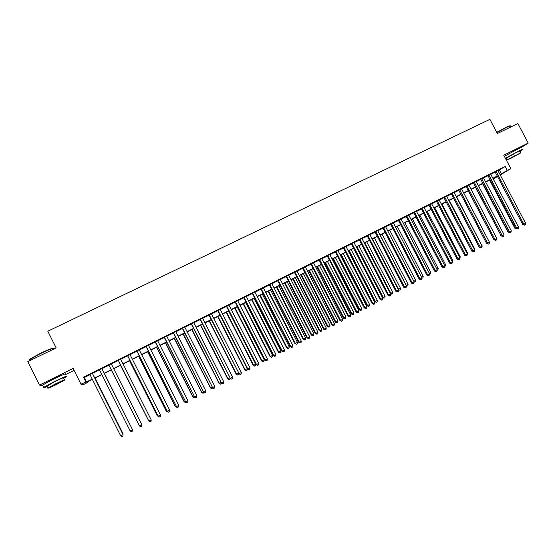 <?xml version="1.0" encoding="UTF-8"?>
<svg xmlns="http://www.w3.org/2000/svg" width="556" height="556" viewBox="0 0 556 556"><rect width="100%" height="100%" fill="white"/><g stroke="black" fill="none" stroke-linecap="round" stroke-linejoin="round"><path stroke-width="0.83" d="M61.278 375.474L53.237 378.99L46.384 382.792M517.942 149.022L505.467 155.638M87.202 382.055L87.459 382.563L82.823 384.884L81.002 384.203L92.282 379.206M65.726 374.501L74.073 370.365M497.564 176.593L493.241 178.844L497.425 176.335M493.012 178.413L493.241 178.844M521.201 147.548L528.2 143.094L517.893 123.543L497.349 133.523L489.892 119.352L47.802 331.216L56.149 347.882L27.8 361.657L39.483 385.079L42.819 385.683M92.324 373.243L89.898 374.452M101.797 368.503L99.413 369.698M111.228 363.791L108.865 364.972M120.617 359.1L118.24 360.288M129.944 354.436L127.56 355.631M139.215 349.8L136.818 351.003M148.438 345.2L146.026 346.402M157.598 340.62L155.173 341.829M166.703 336.067L164.263 337.284M175.752 331.543L173.305 332.766M184.745 327.046L182.292 328.276M193.69 322.577L191.222 323.814M202.579 318.136L200.097 319.373M211.419 313.716L208.924 314.967M220.197 309.331L217.695 310.582M228.933 304.966L226.417 306.224M237.614 300.629L235.091 301.887M246.238 296.313L243.709 297.578M254.822 292.025L252.278 293.297M263.349 287.765L260.792 289.044M271.828 283.525L269.264 284.811M280.259 279.314L277.68 280.599M288.64 275.123L286.055 276.415M296.974 270.96L294.381 272.252M305.258 266.817L302.652 268.117M313.494 262.703L310.88 264.01M321.681 258.61L319.061 259.916M329.826 254.537L327.199 255.85M337.923 250.492L335.282 251.812M345.971 246.468L343.33 247.788M353.977 242.472L351.322 243.792M361.935 238.489L359.273 239.824M369.851 234.535L367.182 235.869M377.726 230.601L375.043 231.942M385.551 226.688L382.862 228.03M393.335 222.796L390.639 224.144M401.071 218.932L398.374 220.28M408.771 215.082L406.061 216.437M416.423 211.259L413.706 212.614M424.033 207.457L421.309 208.813M431.602 203.67L428.878 205.039M439.136 199.91L436.397 201.279M446.621 196.164L443.876 197.54M454.064 192.445L451.312 193.822M461.473 188.741L458.714 190.124M468.84 185.065L466.074 186.448M476.165 181.402L473.392 182.785M483.449 177.76L480.669 179.15M490.698 174.139L487.911 175.529M498.002 170.72L505.154 166.48L83.518 377.142L84.234 377.552L90.002 374.668M92.428 373.451L99.517 369.907M101.908 368.711L108.976 365.181M111.332 363.999L118.345 360.497M120.721 359.308L127.665 355.84M130.048 354.645L136.922 351.211M139.327 350.009L146.131 346.61M148.542 345.401L155.277 342.037M157.702 340.821L164.367 337.492M166.807 336.269L173.409 332.974M175.856 331.751L182.396 328.478M184.849 327.248L191.327 324.016M193.794 322.779L200.202 319.575M202.683 318.338L209.028 315.169M211.516 313.918L217.799 310.783M220.301 309.532L226.521 306.425M229.037 305.168L235.188 302.089M237.711 300.824L243.806 297.78M246.343 296.515L252.375 293.498M254.919 292.227L260.896 289.238M263.454 287.959L269.368 285.006M271.933 283.72L277.785 280.794M280.356 279.508L286.152 276.61M288.738 275.317L294.478 272.454M297.071 271.154L302.756 268.312M305.355 267.012L310.985 264.204M313.591 262.898L319.165 260.111M321.785 258.804L327.296 256.045M329.923 254.731L335.386 252.007M338.02 250.686L343.427 247.983M346.075 246.662L351.42 243.987M354.075 242.659L359.371 240.011M362.039 238.684L367.28 236.057M369.948 234.722L375.14 232.13M377.823 230.789L382.959 228.224M385.649 226.876L390.736 224.332M393.433 222.991L398.471 220.468M401.168 219.12L406.158 216.625M408.868 215.269L413.803 212.802M416.52 211.447L421.406 209M424.131 207.638L428.968 205.22M431.699 203.857L436.495 201.46M439.233 200.09L443.973 197.721M446.718 196.351L451.409 194.002M454.162 192.626L458.811 190.305M461.57 188.929L466.171 186.628M468.93 185.245L473.49 182.966M476.256 181.583L480.766 179.331M483.546 177.941L488.008 175.71M490.788 174.32L495.208 172.11M497.905 170.539L495.111 171.929M81.002 384.203L73.1 368.426L39.483 385.079M83.518 377.142L85.839 381.777M505.154 166.48L507.239 170.442L510.832 168.642L500.24 174.987M528.2 143.094L503.764 155.194L510.832 168.642M92.4 379.449L86.819 382.25L87.459 382.563M497.37 176.224L492.957 178.441M490.177 179.838L485.715 182.076M482.935 183.473L478.431 185.732M475.665 187.122L471.113 189.408M468.347 190.791L463.753 193.099M460.993 194.482L456.351 196.81M453.599 198.193L448.907 200.549M446.162 201.925L441.422 204.302M438.691 205.671L433.902 208.076M431.171 209.445L426.334 211.871M423.616 213.24L418.731 215.693M416.013 217.055L411.079 219.53M408.375 220.885L403.392 223.387M400.688 224.742L395.657 227.272M392.96 228.62L387.88 231.171M385.19 232.519L380.054 235.098M377.378 236.439L372.186 239.045M369.518 240.387L364.277 243.014M361.615 244.348L356.327 247.01L382.493 297.627L383.167 297.356L385.106 296.341L358.926 245.703M353.672 248.337L348.32 251.02M345.679 252.348L340.279 255.058M337.645 256.385L332.189 259.117M329.555 260.437L324.051 263.203M321.431 264.517L315.864 267.311M313.25 268.618L307.635 271.439M305.029 272.746L299.35 275.595M296.758 276.895L291.024 279.772M288.439 281.072L282.65 283.977M280.078 285.27L274.226 288.203M271.662 289.495L265.747 292.456M263.196 293.742L257.226 296.737M254.683 298.009L248.65 301.039M246.12 302.311L240.032 305.369M237.509 306.634L231.352 309.72M228.843 310.978L222.629 314.098M220.127 315.356L213.851 318.505M211.356 319.756L205.018 322.932M202.537 324.183L196.136 327.394M193.662 328.631L187.198 331.876M184.738 333.113L178.205 336.387M175.759 337.617L169.163 340.925M166.724 342.148L160.059 345.498M157.64 346.708L150.905 350.092M148.494 351.302L141.697 354.714M139.299 355.916L132.425 359.364M130.041 360.559L123.105 364.041M120.728 365.229L113.723 368.746M111.36 369.935L104.299 373.479M101.915 374.674L94.826 378.233M500.052 174.619L507.239 170.442M94.708 377.99L101.79 374.438M104.174 373.236L111.242 369.691M113.598 368.51L120.61 364.993M122.98 363.805L129.923 360.323M132.307 359.127L139.174 355.68M141.571 354.478L148.376 351.065M150.787 349.856L157.522 346.478M159.94 345.262L166.605 341.919M169.045 340.696L175.64 337.381M178.087 336.158L184.62 332.877M187.08 331.647L193.551 328.401M196.018 327.164L202.419 323.946M204.9 322.702L211.238 319.526M213.733 318.275L220.009 315.127M222.511 313.869L228.725 310.748M231.24 309.49L237.391 306.405M239.914 305.14L246.002 302.082M248.539 300.81L254.565 297.787M257.108 296.508L263.078 293.512M265.636 292.234L271.543 289.266M274.108 287.98L279.96 285.047M282.531 283.755L288.328 280.849M290.913 279.55L296.647 276.673M299.239 275.373L304.917 272.523M307.517 271.217L313.139 268.395M315.752 267.089L321.312 264.295M323.933 262.981L329.444 260.215M332.071 258.901L337.527 256.163M340.168 254.843L345.568 252.132M348.209 250.805L353.56 248.122M356.208 246.788L361.504 244.133M364.166 242.798L369.406 240.171M372.075 238.83L377.267 236.224M379.943 234.882L385.079 232.304M387.761 230.955L392.849 228.405M395.545 227.056L400.577 224.527M403.281 223.171L408.264 220.676M410.967 219.314L415.902 216.84M418.619 215.478L423.505 213.024M426.223 211.662L431.06 209.237M433.791 207.868L438.58 205.463M441.318 204.087L446.058 201.71M448.796 200.334L453.487 197.985M456.24 196.602L460.882 194.273M463.641 192.89L468.235 190.583M471.002 189.193L475.554 186.913M478.32 185.523L482.83 183.265M485.603 181.868L490.065 179.63M492.845 178.233L497.259 176.023M499.385 170.025L501.436 173.924M84.234 377.552L86.514 382.104M495.069 171.846L522.807 224.68L523.828 224.228L496.056 171.345M525.608 223.29L525.309 224.735L524.593 225.11L523.828 224.228L525.608 223.29L497.856 170.449M524.593 225.11L522.807 224.68M489.627 180.116L514.842 228.189L515.405 227.939M516.336 228.725L514.842 228.189M496.716 132.321L505.168 127.817C508.587 126.184 510.29 125.552 510.276 125.941M510.526 126.205C510.992 125.531 509.289 126.115 505.411 127.97L496.828 132.536M520.013 151.288L522.619 149.647C523.571 148.862 521.973 149.494 517.817 151.538L505.369 158.245M521.604 147.715C522.55 146.923 520.944 147.548 516.788 149.585L504.348 156.305M506.05 158.391L516.427 152.413L519.895 151.051L520.736 152.657M510.366 158.592L520.826 152.824L506.884 159.982L510.366 158.592M516.107 154.999L509.352 158.717L516.107 154.999M505.682 158.849L506.168 158.62M29.934 359.843L30.246 358.905L40.15 353.421C47.983 349.717 52.306 348.077 53.126 348.487M53.306 348.98C53.8 347.806 49.456 349.37 40.261 353.685L29.788 359.558C29.044 360.184 29.148 360.399 30.114 360.205M63.683 378.323L66.727 376.502C68.034 375.258 63.87 376.975 54.231 381.652L43.667 387.379C42.388 388.324 43.576 388.012 47.218 386.441M65.601 374.244C66.894 372.972 62.717 374.668 53.07 379.331L42.52 385.072C41.742 385.628 41.811 385.767 42.729 385.489M47.065 386.135L54.523 381.729C61.459 378.365 64.461 377.128 63.53 378.017L64.44 379.838M57.011 384.203L64.572 380.109C65.511 379.234 62.515 380.478 55.579 383.855L47.983 387.963C47.093 388.825 50.103 387.567 57.011 384.203M55.843 383.918L50.95 386.566L61.64 381.499L55.843 383.918M487.869 175.439L515.662 228.426L516.663 227.988L488.842 174.952M518.463 227.043L518.164 228.488L517.441 228.87L516.663 227.988L518.463 227.043L490.649 174.049M517.441 228.87L515.662 228.426M480.627 179.06L508.483 232.2L509.47 231.769L481.586 178.58M511.27 230.816L510.978 232.269L510.255 232.644L509.47 231.769L511.27 230.816L483.4 177.67M510.255 232.644L508.483 232.2M473.344 182.702L501.255 235.987L502.228 235.563L474.289 182.229M504.042 234.611L503.75 236.064L503.027 236.446L502.228 235.563L504.042 234.611L476.117 181.312M503.027 236.446L501.255 235.987M466.025 186.357L493.992 239.803L494.951 239.386L466.957 185.892M496.772 238.427L496.487 239.879L495.757 240.261L494.951 239.386L496.772 238.427L468.791 184.974M495.757 240.261L493.992 239.803M482.552 183.668L507.823 231.873L508.219 231.699M508.462 232.165L507.823 231.873M475.443 187.233L500.991 235.48M501.13 235.744L500.761 235.577M468.291 190.819L493.721 239.275M489.19 241.728L463.801 193.078M458.665 190.034L486.695 243.632L487.633 243.229L459.576 189.582M489.468 242.263L489.183 243.716L488.446 244.105L487.633 243.229L489.468 242.263L461.424 188.658M488.446 244.105L486.695 243.632M481.837 245.585L456.566 196.706M482.059 245.474L481.982 245.856M451.27 193.731L479.355 247.489L480.273 247.086L452.16 193.286M482.122 246.12L481.837 247.58L481.1 247.962L480.273 247.086L482.122 246.12L454.023 192.355M481.1 247.962L479.355 247.489M474.449 249.463L474.838 249.262L449.297 200.355M474.838 249.262L474.706 249.95M443.827 197.45L471.974 251.361L472.878 250.971L444.71 197.012M474.734 249.998L474.449 251.458L473.712 251.847L472.878 250.971L474.734 249.998L446.572 196.08M473.712 251.847L471.974 251.361M467.019 253.362L467.582 253.07L441.992 204.017M467.582 253.07L467.179 254.565M436.349 201.189L464.552 255.26L465.442 254.877L437.211 200.758M467.304 253.897L467.026 255.357L466.282 255.753L465.442 254.877L467.304 253.897L439.087 199.819M466.282 255.753L464.552 255.26M459.555 257.282L460.285 256.893L434.639 207.708M460.285 256.893L459.708 258.484M428.829 204.949L457.088 259.172L457.956 258.804L429.67 204.525M459.833 257.817L459.562 259.284L458.811 259.673L457.956 258.804L459.833 257.817L431.56 203.579M458.811 259.673L457.088 259.172M452.042 261.223L452.952 260.743L427.251 211.412M452.952 260.743L452.195 262.432M421.267 208.729L449.582 263.113L450.436 262.752L422.087 208.312M452.32 261.765L452.049 263.224L451.298 263.62L450.436 262.752L452.32 261.765L423.992 207.367M451.298 263.62L449.582 263.113M444.487 265.184L445.578 264.614L419.829 215.144M445.578 264.614L445.314 266.046L444.647 266.394M413.657 212.524L442.041 267.075L442.875 266.72L414.47 212.121M444.772 265.726L444.501 267.193L443.744 267.589L442.875 266.72L444.772 265.726L416.375 211.169M443.744 267.589L442.041 267.075M436.891 269.173L438.163 268.506L412.357 218.89M438.163 268.506L437.899 269.938L437.058 270.369M406.012 216.347L434.451 271.057L435.272 270.716L406.804 215.95M437.176 269.716L436.912 271.182L436.147 271.585L435.272 270.716L437.176 269.716L408.723 214.991M436.147 271.585L434.451 271.057M429.253 273.177L430.705 272.419L404.851 222.657M430.705 272.419L430.448 273.851L429.427 274.358M421.573 277.208L423.206 276.353L397.297 226.445M423.206 276.353L422.956 277.791L421.775 278.25M422.206 278.181L421.844 277.833M413.852 281.26L415.673 280.307L389.707 230.254M415.673 280.307L415.422 281.746L414.081 282.121M414.665 282.142L413.956 281.468M398.325 220.19L426.82 275.06L427.62 274.727L399.097 219.808M429.538 273.726L429.274 275.192L428.509 275.595L427.62 274.727L429.538 273.726L401.029 218.842M428.509 275.595L426.82 275.06M390.59 224.054L419.148 279.091L419.933 278.764L391.348 223.679M421.858 277.757L421.601 279.23L420.829 279.633L419.933 278.764L421.858 277.757L393.287 222.706M420.829 279.633L419.148 279.091M382.82 227.939L411.433 283.136L412.198 282.823L383.55 227.571M414.137 281.809L413.879 283.282L413.108 283.692L412.198 282.823L414.137 281.809L385.503 226.598M413.108 283.692L411.433 283.136M380.165 235.042L406.193 285.277L408.09 284.283L382.076 234.083M406.082 285.325L407.089 286.125L406.346 286.02M408.09 284.283L407.847 285.721L407.089 286.125M374.994 231.845L403.677 287.209L404.42 286.91L375.71 231.491M406.367 285.888L406.116 287.362L405.338 287.772L404.42 286.91L406.367 285.888L377.677 230.511M405.338 287.772L403.677 287.209M372.478 238.899L398.562 289.28L400.473 288.279L374.403 237.933M398.256 289.405L399.465 290.128L398.52 289.912M400.473 288.279L400.23 289.725L399.465 290.128M367.134 235.779L395.872 291.309L396.602 291.01L367.829 235.431M398.562 289.982L398.311 291.462L397.526 291.872L396.602 291.01L398.562 289.982L369.803 234.444M397.526 291.872L395.872 291.309M364.75 242.777L390.889 293.311L392.807 292.303L366.689 241.804M390.395 293.505L390.889 293.311L391.799 294.152L390.52 293.756M392.807 292.303L392.571 293.749L391.799 294.152M359.225 239.726L388.025 295.424L388.734 295.146L359.906 239.393M390.701 294.11L390.458 295.59L389.673 296L388.734 295.146L390.701 294.11L361.893 238.399M389.673 296L388.025 295.424M356.98 246.676L383.167 297.356L384.092 298.197L382.493 297.627M385.106 296.341L384.87 297.794L384.092 298.197M351.274 243.702L380.137 299.566L380.825 299.295L351.934 243.375M382.806 298.252L382.563 299.74L381.77 300.15L380.825 299.295L382.806 298.252L353.929 242.374M381.77 300.15L380.137 299.566M348.536 250.916L374.751 301.686L375.411 301.428L377.357 300.407L351.121 249.616M349.168 250.596L375.411 301.428L376.349 302.262L374.751 301.686M377.357 300.407L377.121 301.859L376.349 302.262M343.281 247.698L372.2 303.729L372.867 303.472L343.914 247.378M374.862 302.422L374.626 303.91L373.827 304.327L372.867 303.472L374.862 302.422L345.922 246.377M373.827 304.327L372.2 303.729M340.703 254.85L366.967 305.772L367.606 305.522L369.566 304.493L343.281 253.55M341.308 254.544L367.606 305.522L368.552 306.356L366.967 305.772M369.566 304.493L369.337 305.946L368.552 306.356M335.24 251.715L364.215 307.92L364.868 307.67L335.852 251.409M366.87 306.62L366.64 308.107L365.841 308.524L364.868 307.67L366.87 306.62L337.874 250.402M365.841 308.524L364.215 307.92M332.822 258.804L359.141 309.88L359.767 309.636L361.727 308.608L335.386 257.511M333.412 258.505L359.767 309.636L360.719 310.47L359.141 309.88M361.727 308.608L361.504 310.06L360.719 310.47M327.15 255.76L356.194 312.131L356.82 311.895L327.748 255.461M358.835 310.839L358.606 312.326L357.8 312.75L356.82 311.895L358.835 310.839L329.777 254.446M357.8 312.75L356.194 312.131M324.892 262.779L351.274 314.008L351.872 313.779L353.852 312.743L327.456 261.494M325.469 262.495L351.872 313.779L352.838 314.613L351.274 314.008M353.852 312.743L353.63 314.196L352.838 314.613M319.012 259.826L348.119 316.371L348.73 316.142L319.589 259.534M350.76 315.078L350.53 316.566L349.724 316.996L348.73 316.142L350.76 315.078L321.632 258.519M349.724 316.996L348.119 316.371M310.832 263.912L340.001 320.631L340.592 320.416L311.388 263.634M342.628 319.346L342.406 320.84L341.592 321.264L340.592 320.416L342.628 319.346L313.445 262.606M341.592 321.264L340.001 320.631M302.603 268.027L331.835 324.919L332.405 324.711L303.138 267.756M334.455 323.634L334.239 325.128L333.419 325.559L332.405 324.711L334.455 323.634L305.209 266.727M333.419 325.559L331.835 324.919M316.927 266.776L343.358 318.157L343.942 317.942L345.929 316.899L319.478 265.497M317.476 266.505L343.942 317.942L344.915 318.769L343.358 318.157M345.929 316.899L345.707 318.352L344.915 318.769M308.907 270.8L335.4 322.334L335.963 322.126L337.958 321.076L311.457 269.521M309.442 270.536L335.963 322.126L336.95 322.96L335.4 322.334M337.958 321.076L337.749 322.536L336.95 322.96M300.852 274.845L327.394 326.532L327.936 326.337L329.944 325.281L303.388 273.573M301.366 274.588L327.936 326.337L328.937 327.164L327.394 326.532M329.944 325.281L329.736 326.74L328.937 327.164M294.332 272.162L323.62 329.228L324.169 329.034L294.847 271.905M326.233 327.95L326.018 329.451L325.19 329.882L324.169 329.034L326.233 327.95L296.925 270.862M325.19 329.882L323.62 329.228M292.748 278.91L319.346 330.757L319.867 330.57L321.889 329.513L295.271 277.646M293.234 278.667L319.867 330.57L320.875 331.397L319.346 330.757M321.889 329.513L321.681 330.973L320.875 331.397M286.006 276.318L315.363 333.565L315.884 333.385L286.5 276.075M317.962 332.293L317.754 333.788L316.92 334.225L315.884 333.385L317.962 332.293L288.592 275.032M316.92 334.225L315.363 333.565M284.596 283.004L311.249 335.004L311.756 334.83L313.786 333.76L287.111 281.739M285.068 282.768L311.756 334.83L312.771 335.65L311.249 335.004M313.786 333.76L313.584 335.226L312.771 335.65M277.639 280.502L307.051 337.93L307.558 337.756L278.104 280.266M309.643 336.658L309.442 338.159L308.608 338.597L307.558 337.756L309.643 336.658L280.21 279.216M308.608 338.597L307.051 337.93M276.395 287.118L303.11 339.278L303.59 339.111L305.633 338.041L278.91 285.853M276.846 286.889L303.59 339.111L304.618 339.931L303.11 339.278M305.633 338.041L305.439 339.507L304.618 339.931M269.215 284.714L298.697 342.315L299.177 342.155L269.667 284.491M301.276 341.05L301.074 342.552L300.24 342.996L299.177 342.155L301.276 341.05L271.78 283.428M300.24 342.996L298.697 342.315M268.152 291.254L294.923 343.573L295.382 343.42L297.439 342.336L270.654 289.996M268.583 291.038L295.382 343.42L296.424 344.24L294.923 343.573M297.439 342.336L297.245 343.81L296.424 344.24M260.743 288.946L290.288 346.729L290.753 346.576L261.174 288.731M292.859 345.471L292.664 346.972L291.824 347.417L290.753 346.576L292.859 345.471L263.301 287.667M291.824 347.417L290.288 346.729M252.229 293.2L281.836 351.163L282.274 351.031L252.632 292.998M284.401 349.912L284.206 351.42L283.358 351.865L282.274 351.031L284.401 349.912L254.773 291.928M283.358 351.865L281.836 351.163M243.66 297.488L273.33 355.631L273.747 355.506L244.042 297.293M275.88 354.38L275.693 355.889L274.838 356.34L273.747 355.506L275.88 354.38L246.19 296.216M274.838 356.34L273.33 355.631M259.86 295.41L286.688 347.889L287.125 347.75L289.196 346.666L262.356 294.166M260.271 295.208L287.125 347.75L288.182 348.57L286.688 347.889M289.196 346.666L289.002 348.132L288.182 348.57M251.527 299.594L278.403 352.24L278.827 352.108L280.905 351.017L254.009 298.35M251.91 299.399L278.827 352.108L279.883 352.921L278.403 352.24M280.905 351.017L280.717 352.483L279.883 352.921M243.139 303.805L270.077 356.604L270.473 356.486L272.565 355.388L245.613 302.561M243.507 303.625L270.473 356.486L271.55 357.299L270.077 356.604M272.565 355.388L272.384 356.862L271.55 357.299M235.042 301.79L264.774 360.121L265.17 360.01L235.396 301.609M267.318 358.877L267.13 360.385L266.275 360.837L265.17 360.01L267.318 358.877L237.565 300.532M266.275 360.837L264.774 360.121M234.708 308.038L261.695 361.004L262.078 360.893L264.176 359.788L237.169 306.801M235.049 307.864L262.078 360.893L263.162 361.706L261.695 361.004M264.176 359.788L264.003 361.268L263.162 361.706M226.368 306.127L256.17 364.639L256.538 364.534L226.702 305.96M258.7 363.402L258.519 364.91L257.657 365.368L256.538 364.534L258.7 363.402L228.884 304.869M257.657 365.368L256.17 364.639M226.222 312.291L253.272 365.424L253.626 365.327L255.746 364.215L228.676 311.061M226.542 312.131L253.626 365.327L254.724 366.14L253.272 365.424M255.746 364.215L255.572 365.695L254.724 366.14M217.646 310.484L247.51 369.184L247.858 369.094L217.959 310.324M250.033 367.954L249.859 369.462L248.991 369.921L247.858 369.094L250.033 367.954L220.148 309.233M248.991 369.921L247.51 369.184M217.688 316.572L244.8 369.872L247.253 368.67M217.987 316.427L245.133 369.782L246.238 370.595L244.8 369.872M247.26 368.684L247.086 370.15L246.238 370.595M208.875 314.87L239.129 373.674L209.16 314.724M241.318 372.527L241.144 374.042L240.268 374.501L239.129 373.674L241.318 372.527L211.363 313.619M240.268 374.501L238.802 373.75M209.112 320.881L236.272 374.341L238.545 373.243M209.383 320.742L236.585 374.271L237.704 375.078L236.272 374.341M238.684 373.514L238.559 374.626L237.704 375.078M200.049 319.276L230.344 378.288L200.313 319.144M232.547 377.135L232.38 378.65L231.498 379.109L230.344 378.288L232.547 377.135L202.53 318.039M231.498 379.109L230.045 378.351M200.48 325.211L227.703 378.838L229.781 377.837M200.73 325.086L227.988 378.782L229.121 379.581L227.703 378.838M230.066 378.365L229.982 379.129L229.121 379.581M191.174 323.717L221.51 382.924L191.41 323.592M223.72 381.763L223.561 383.286L222.671 383.744L221.51 382.924L223.72 381.763L193.641 322.48M222.671 383.744L221.232 382.973M191.799 329.569L219.078 383.362L220.968 382.458M192.022 329.458L219.342 383.313L220.482 384.12L219.078 383.362M221.413 383.084L220.482 384.12M182.243 328.179L212.614 387.595L182.451 328.068M214.845 386.427L214.685 387.942L213.796 388.415L212.614 387.595L214.845 386.427L184.696 326.949M213.796 388.415L212.364 387.629M183.063 333.954L210.404 387.914L212.1 387.115M183.271 333.85L210.641 387.88L211.801 388.679L210.404 387.914M212.712 387.838L211.801 388.679M173.257 332.669L203.67 392.286L173.444 332.571M205.915 391.111L205.762 392.633L204.865 393.106L203.67 392.286L205.915 391.111L175.703 331.445M204.865 393.106L203.447 392.314M174.278 338.361L201.675 392.494L203.183 391.792M174.459 338.27L201.891 392.473L203.058 393.266L201.675 392.494M203.955 392.619L203.058 393.266M164.215 337.186L194.676 397.012L164.381 337.103M196.928 395.83L196.782 397.352L195.879 397.825L194.676 397.012L196.928 395.83L166.654 335.97M195.879 397.825L194.475 397.019M165.445 342.795L192.897 397.095L194.211 396.504M165.598 342.718L193.092 397.088L194.273 397.881L192.897 397.095M195.142 397.429L194.273 397.881M155.124 341.731L185.621 401.766L155.263 341.662M187.893 400.57L187.747 402.099L186.844 402.572L185.621 401.766L187.893 400.57L157.543 340.522M186.844 402.572L185.447 401.759M156.556 347.257L184.071 401.731L185.183 401.237M156.688 347.187L184.238 401.731L185.433 402.53L184.071 401.731M186.114 402.169L185.433 402.53M145.971 346.305L176.516 406.547L146.089 346.249M178.796 405.345L178.657 406.874L177.746 407.353L176.516 406.547L178.796 405.345L148.382 345.095M177.746 407.353L176.363 406.526M147.618 351.739L175.189 406.387L176.099 406.005M147.722 351.684L175.335 406.408L176.537 407.2L175.189 406.387M177.03 406.936L176.537 407.2M136.769 350.905L167.349 411.357L136.852 350.857M169.649 410.147L169.51 411.676L168.593 412.163L167.349 411.357L169.649 410.147L139.167 349.703M168.593 412.163L167.224 411.322M138.618 356.257L166.258 411.079L166.96 410.801M138.701 356.215L166.376 411.106L167.592 411.899L166.258 411.079M127.512 355.527L158.133 416.194L127.567 355.499M160.441 414.984L160.316 416.513L159.391 417L158.133 416.194L160.441 414.984L129.895 354.339M159.391 417L158.036 416.152M129.576 360.795L157.265 415.791L157.765 415.624M129.631 360.768L157.362 415.839L158.592 416.625L157.265 415.791M118.192 360.184L148.855 421.066L118.226 360.17M151.176 419.843L151.058 421.378L150.127 421.865L148.855 421.066L151.176 419.843L120.569 359.002M120.471 365.361L148.515 420.475M120.506 365.348L148.709 420.857M108.816 364.868L139.521 425.965L108.823 364.868M141.863 424.735L141.738 426.271L140.807 426.765L139.521 425.965L141.863 424.735L111.179 363.693M111.318 369.955L139.208 425.361M111.325 369.955L139.243 425.423M130.132 430.893L131.431 431.692L132.37 431.199L132.46 429.573L101.748 368.406L132.481 429.656L130.132 430.893L99.364 369.594M132.189 429.044L104.41 373.417M132.279 429.211L104.396 373.43M92.233 373.159L123.05 434.611L120.68 435.855L89.843 374.355M92.275 373.139L123.05 434.514L122.939 436.147L121.993 436.648L120.68 435.855M122.786 433.979L123.078 433.729L95.159 378.066M123.029 434.465L95.118 378.087M505.953 158.21L506.884 159.982M30.239 360.469L29.788 359.558M46.926 385.85L47.983 387.963M43.667 387.379L42.52 385.072M30.246 358.905L30.114 359.301"/></g></svg>
